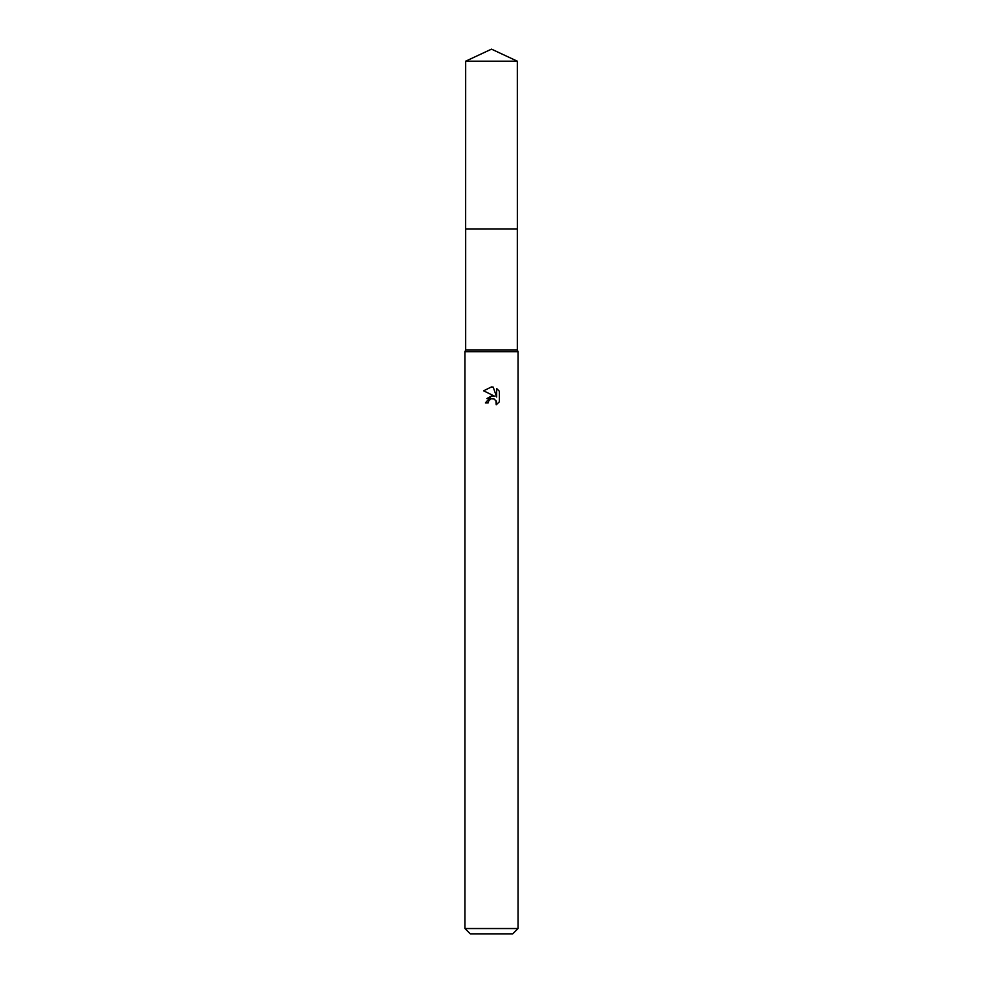 <?xml version="1.0" encoding="UTF-8"?>
<svg xmlns="http://www.w3.org/2000/svg" width="983" height="983" viewBox="0 0 983 983"><rect width="100%" height="100%" fill="white"/><g stroke="black" fill="none" stroke-linecap="round" stroke-linejoin="round"><path stroke-width="1.47" d="M517.328 228.941L517.328 349.948L465.672 349.948L465.672 228.941L517.341 228.916L465.647 228.916L465.672 61.192L491.5 49.15L517.328 61.192L517.353 228.916M465.672 349.948L464.959 351.717L518.041 351.717L518.041 928.542L464.959 928.542L470.267 933.85L512.733 933.85L518.041 928.542M488.182 402.932L488.637 401.003L488.182 402.932L485.393 402.932L491.5 395.952L494.879 396.358L483.611 390.804L491.5 386.921L493.208 387.105L496.648 397.009L496.648 388.531L499.389 391.295L499.389 401.764L496.218 404.799L496.341 401.273L494.044 398.987L491.5 398.766L492.778 398.68M495.924 400.511L496.218 404.799L499.389 401.764M494.879 396.358L493.478 395.989M491.525 395.952L486.892 398.557M490.836 398.963L488.637 401.003M499.389 391.295L496.648 388.531M493.208 387.105L491.672 386.933M491.5 386.921L483.611 390.804M465.672 61.192L517.328 61.192M517.328 349.948L518.041 351.717M464.959 351.717L464.959 928.542"/></g></svg>
